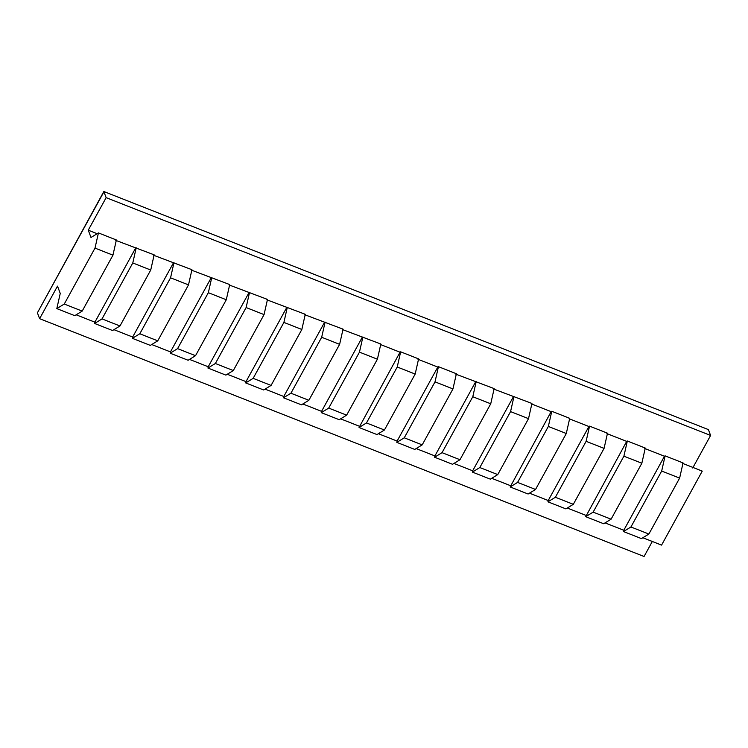 <?xml version="1.0" encoding="UTF-8"?>
<svg xmlns="http://www.w3.org/2000/svg" width="748" height="748" viewBox="0 0 748 748"><rect width="100%" height="100%" fill="white"/><g stroke="black" fill="none" stroke-linecap="round" stroke-linejoin="round"><path stroke-width="1.12" d="M103.832 191.516L708.393 429.595L103.832 191.516L37.4 312.823L103.935 191.787L106.141 197.65L710.6 435.448L692.713 467.996M708.393 429.595L710.6 435.448M682.419 463.302L702.25 471.109L661.569 545.114L642.841 537.747M652.312 541.477L644.065 556.484L39.607 318.676L37.4 312.823M380.19 344.398L400.03 352.205L359.049 427.51L376.992 434.569L384.425 430.007L415.177 374.065L418.6 358.881L400.657 351.822L397.235 367.006L366.483 422.947L359.049 427.51M400.03 352.205L400.657 351.822M417.973 359.264L437.804 367.072L397.113 441.077L378.385 433.709M366.483 422.947L384.425 430.007M397.235 367.006L415.177 374.065M606.862 433.578L626.693 441.385L585.721 516.681L603.664 523.74L611.097 519.187L641.849 463.236L645.272 448.052L627.329 440.993L623.907 456.177L593.145 512.128L585.721 516.681M626.693 441.385L627.329 440.993M644.645 448.445L664.476 456.243L623.785 530.257L605.057 522.889M593.145 512.128L611.097 519.187M623.907 456.177L641.849 463.236M679.633 478.103L683.055 462.919L665.103 455.859L661.681 471.044L679.633 478.103L648.871 534.044L641.438 538.607L623.495 531.548L630.929 526.985L648.871 534.044M661.681 471.044L630.929 526.985M623.785 530.257L623.495 531.548M664.476 456.243L665.103 455.859M531.304 403.855L551.145 411.652L510.164 486.957L528.107 494.017L535.54 489.463L566.292 433.513L569.714 418.328L551.772 411.269L548.349 426.454L517.588 482.404L510.164 486.957M551.145 411.652L551.772 411.269M569.088 418.712L588.919 426.519L548.228 500.534L529.5 493.166M517.588 482.404L535.54 489.463M548.349 426.454L566.292 433.513M586.011 515.391L567.283 508.023M548.228 500.534L547.938 501.824L565.881 508.883L573.314 504.32L604.075 448.379L607.498 433.195L589.555 426.136L588.919 426.519M106.141 197.65L88.255 230.188L91.004 237.471L98.427 232.918L116.379 239.977L112.948 255.161L82.196 311.103L74.763 315.665L56.82 308.606L60.242 293.422L57.503 286.138L39.607 318.676M115.744 240.36L154.153 254.834L150.731 270.028L119.979 325.969L112.546 330.523L94.603 323.463L94.893 322.173L76.165 314.805M153.527 255.227L191.937 269.701L188.505 284.885L157.753 340.836L150.32 345.389L132.377 338.33L132.667 337.039L113.939 329.672M191.301 270.084L229.711 284.567L226.289 299.752L195.527 355.693L188.103 360.256L170.161 353.196L170.451 351.906L151.722 344.529M229.084 284.951L267.494 299.424L264.063 314.609L233.311 370.559L225.877 375.113L207.935 368.053L208.225 366.763L189.496 359.395M266.858 299.817L305.268 314.291L301.846 329.475L271.085 385.416L263.661 389.979L245.709 382.92L246.008 381.63L227.28 374.262M304.632 314.674L343.042 329.148L339.62 344.342L308.868 400.283L301.435 404.836L283.492 397.777L283.782 396.487L265.054 389.119M342.416 329.541L380.826 344.015L377.403 359.199L346.642 415.149L339.218 419.703L321.266 412.644L321.565 411.353L302.828 403.985M437.804 367.072L438.44 366.679L456.383 373.738L452.961 388.923L422.199 444.873L414.775 449.426L396.823 442.367L397.113 441.077M455.747 374.131L494.157 388.605L490.735 403.789L459.983 459.73L452.549 464.293L434.607 457.234L434.897 455.943L416.169 448.576M493.53 388.988L531.94 403.462L528.518 418.656L497.757 474.597L490.333 479.15L472.381 472.091L472.671 470.801L453.943 463.433M510.454 485.667L491.726 478.299M359.339 426.22L340.611 418.843M604.075 448.379L586.123 441.32L555.371 497.261L573.314 504.32M555.371 497.261L547.938 501.824M586.123 441.32L589.555 426.136M88.255 230.188L97.165 233.694M475.588 381.929L434.897 455.943M476.214 381.545L472.792 396.73L442.04 452.671L434.607 457.234M513.362 396.795L472.671 470.801M442.04 452.671L459.983 459.73M472.792 396.73L490.735 403.789M528.518 418.656L510.566 411.596L479.814 467.537L497.757 474.597M479.814 467.537L472.381 472.091M510.566 411.596L513.998 396.403M452.961 388.923L435.018 381.863L404.257 437.814L422.199 444.873M404.257 437.814L396.823 442.367M435.018 381.863L438.44 366.679M324.473 322.481L283.782 396.487M325.1 322.089L321.677 337.273L290.925 393.224L283.492 397.777M362.247 337.339L321.565 411.353M290.925 393.224L308.868 400.283M321.677 337.273L339.62 344.342M377.403 359.199L359.461 352.14L328.699 408.09L346.642 415.149M328.699 408.09L321.266 412.644M359.461 352.14L362.883 336.955M211.132 277.891L170.451 351.906M211.768 277.508L208.346 292.692L177.585 348.633L170.161 353.196M248.916 292.758L208.225 366.763M177.585 348.633L195.527 355.693M208.346 292.692L226.289 299.752M286.69 307.615L246.008 381.63M287.326 307.232L283.903 322.416L253.142 378.357L245.709 382.92M253.142 378.357L271.085 385.416M283.903 322.416L301.846 329.475M264.063 314.609L246.12 307.55L215.368 363.5L233.311 370.559M215.368 363.5L207.935 368.053M246.12 307.55L249.542 292.365M173.358 263.025L132.667 337.039M173.985 262.642L170.563 277.826L139.811 333.776L132.377 338.33M139.811 333.776L157.753 340.836M170.563 277.826L188.505 284.885M135.575 248.168L94.893 322.173M136.211 247.775L132.789 262.959L102.027 318.91L94.603 323.463M102.027 318.91L119.979 325.969M132.789 262.959L150.731 270.028M112.948 255.161L95.005 248.102L64.253 304.043L82.196 311.103M64.253 304.043L56.82 308.606M95.005 248.102L98.427 232.918"/></g></svg>
